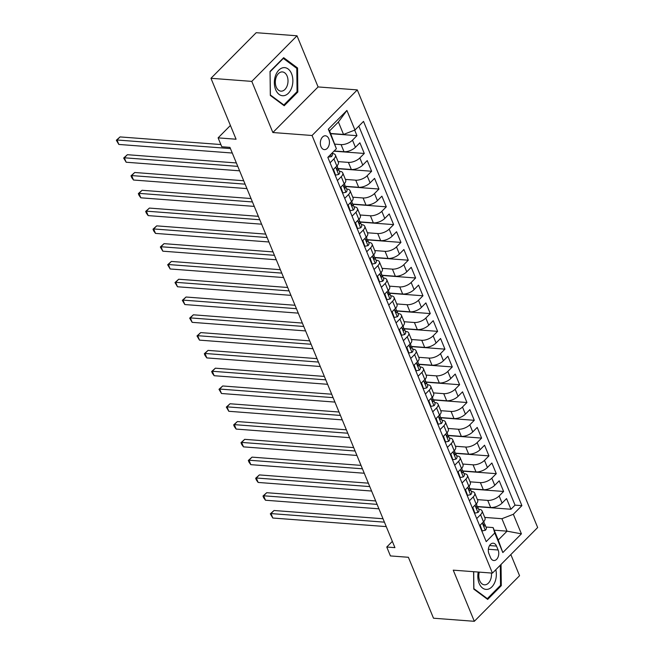 <?xml version="1.0" encoding="UTF-8"?>
<svg xmlns="http://www.w3.org/2000/svg" width="654" height="654" viewBox="0 0 654 654"><rect width="100%" height="100%" fill="white"/><g stroke="black" fill="none" stroke-linecap="round" stroke-linejoin="round"><path stroke-width="0.98" d="M320.983 146.643A6.932 4.545 94.3 0 0 324.368 149.619A6.932 4.545 94.3 0 0 328.725 146.063A6.932 4.545 94.3 0 0 328.807 138.754A6.932 4.545 94.3 0 0 325.414 135.787A6.932 4.545 94.3 0 0 321.057 139.335A6.932 4.545 94.3 0 0 320.983 146.643M297.014 35.79L256.188 32.7L210.964 78.292L251.79 81.382L272.865 132.525L312.056 135.492L357.288 89.9L318.089 86.933L297.014 35.79L251.79 81.382M312.056 135.492L492.437 573.117L537.662 527.525L357.288 89.9M492.437 573.117L453.247 570.157L474.322 621.3L519.554 575.708L510.839 554.567M474.322 621.3L433.504 618.21L408.39 557.282L390.422 555.925L386.759 547.03L394.926 547.643L229.946 147.379L221.78 146.758L218.109 137.863L236.078 139.22L210.964 78.292M477.526 506.523L490.664 507.512A8.674 3.989 -22.4 0 0 502.084 503.081L506.548 498.585L510.946 509.262L477.616 506.736M477.404 499.615L487.729 500.4A8.674 3.989 -22.4 0 0 499.149 495.969L503.613 491.465L470.283 488.947M503.613 491.465L499.215 480.796L494.751 485.293A8.674 3.989 -22.4 0 1 483.331 489.723L470.193 488.734M462.86 470.945L475.998 471.935A8.674 3.989 -22.4 0 0 487.418 467.504L491.882 463.007L496.28 473.676L462.95 471.158M455.527 453.157L468.665 454.146A8.674 3.989 -22.4 0 0 480.085 449.715L484.549 445.211L488.947 455.887L455.617 453.369M448.194 435.36L461.332 436.357A8.674 3.989 -22.4 0 0 472.752 431.926L477.216 427.422L481.614 438.098L448.284 435.58M440.861 417.571L453.999 418.568A8.674 3.989 -22.4 0 0 465.419 414.129L469.883 409.633L474.281 420.309L440.951 417.783M433.528 399.782L446.666 400.779A8.674 3.989 -22.4 0 0 458.086 396.34L462.55 391.844L466.948 402.521L433.618 399.995M426.195 381.993L439.333 382.991A8.674 3.989 -22.4 0 0 450.753 378.552L455.217 374.055L459.615 384.732L426.285 382.206M418.862 364.204L432 365.202A8.674 3.989 -22.4 0 0 443.42 360.763L447.884 356.267L452.282 366.943L418.961 364.417M411.529 346.416L424.667 347.405A8.674 3.989 -22.4 0 0 436.087 342.974L440.551 338.478L444.949 349.146L411.628 346.628M404.197 328.627L417.334 329.616A8.674 3.989 -22.4 0 0 428.754 325.185L433.218 320.689L437.616 331.357L404.295 328.839M396.864 310.838L410.001 311.827A8.674 3.989 -22.4 0 0 421.429 307.396L425.885 302.9L430.283 313.568L396.962 311.051M389.531 293.049L402.676 294.038A8.674 3.989 -22.4 0 0 414.096 289.608L418.552 285.103L422.958 295.78L389.629 293.262M382.206 275.252L395.343 276.25A8.674 3.989 -22.4 0 0 406.763 271.819L411.219 267.314L415.625 277.991L382.296 275.473M374.873 257.463L388.01 258.461A8.674 3.989 -22.4 0 0 399.43 254.022L403.894 249.526L408.292 260.202L374.963 257.676M367.54 239.675L380.677 240.672A8.674 3.989 -22.4 0 0 392.098 236.233L396.561 231.737L400.959 242.413L367.63 239.887M360.207 221.886L373.344 222.883A8.674 3.989 -22.4 0 0 384.765 218.444L389.228 213.948L393.626 224.624L360.297 222.098M352.874 204.097L366.011 205.094A8.674 3.989 -22.4 0 0 377.432 200.655L381.895 196.159L386.293 206.836L352.964 204.31M345.541 186.308L358.678 187.297A8.674 3.989 -22.4 0 0 370.099 182.867L374.562 178.37L378.96 189.039L345.631 186.521M338.208 168.519L351.345 169.509A8.674 3.989 -22.4 0 0 362.766 165.078L367.229 160.582L371.627 171.25L338.298 168.732M334.169 150.976L344.012 151.72A8.674 3.989 -22.4 0 0 355.433 147.289L359.896 142.793L364.294 153.461L333.981 151.172M330.057 162.797L333.924 158.897A8.674 3.989 157.6 0 0 335.404 155.104A8.674 3.989 157.6 0 0 332.281 153.477L332.003 153.453M337.39 180.586L341.257 176.694A8.674 3.989 157.6 0 0 342.737 172.893A8.674 3.989 157.6 0 0 339.614 171.266L339.336 171.25M344.723 198.375L348.59 194.483A8.674 3.989 157.6 0 0 350.07 190.682A8.674 3.989 157.6 0 0 346.947 189.055L346.669 189.039M352.056 216.163L355.923 212.272A8.674 3.989 157.6 0 0 357.403 208.471A8.674 3.989 157.6 0 0 354.28 206.844L354.002 206.828M359.389 233.952L363.248 230.061A8.674 3.989 157.6 0 0 364.736 226.259A8.674 3.989 157.6 0 0 361.605 224.633L361.335 224.616M366.722 251.741L370.581 247.85A8.674 3.989 157.6 0 0 372.069 244.048A8.674 3.989 157.6 0 0 368.938 242.43L368.668 242.405M374.055 269.53L377.914 265.638A8.674 3.989 157.6 0 0 379.402 261.837A8.674 3.989 157.6 0 0 376.271 260.218L376.001 260.194M381.388 287.319L385.247 283.427A8.674 3.989 157.6 0 0 386.735 279.634A8.674 3.989 157.6 0 0 383.604 278.007L383.334 277.983M388.721 305.116L392.58 301.216A8.674 3.989 157.6 0 0 394.068 297.423A8.674 3.989 157.6 0 0 390.937 295.796L390.667 295.772M396.054 322.904L399.913 319.005A8.674 3.989 157.6 0 0 401.401 315.212A8.674 3.989 157.6 0 0 398.27 313.585L398 313.568M403.387 340.693L407.246 336.802A8.674 3.989 157.6 0 0 408.734 333A8.674 3.989 157.6 0 0 405.603 331.374L405.333 331.357M410.72 358.482L414.579 354.591A8.674 3.989 157.6 0 0 416.058 350.789A8.674 3.989 157.6 0 0 412.936 349.162L412.658 349.146M418.045 376.271L421.912 372.379A8.674 3.989 157.6 0 0 423.391 368.578A8.674 3.989 157.6 0 0 420.269 366.951L419.991 366.935M425.378 394.06L429.245 390.168A8.674 3.989 157.6 0 0 430.724 386.367A8.674 3.989 157.6 0 0 427.602 384.74L427.324 384.724M432.711 411.848L436.578 407.957A8.674 3.989 157.6 0 0 438.057 404.156A8.674 3.989 157.6 0 0 434.935 402.537L434.657 402.512M440.044 429.637L443.911 425.746A8.674 3.989 157.6 0 0 445.39 421.944A8.674 3.989 157.6 0 0 442.267 420.326L441.99 420.301M447.377 447.426L451.244 443.535A8.674 3.989 157.6 0 0 452.723 439.741A8.674 3.989 157.6 0 0 449.6 438.115L449.323 438.09M454.71 465.223L458.577 461.323A8.674 3.989 157.6 0 0 460.056 457.53A8.674 3.989 157.6 0 0 456.933 455.903L456.656 455.879M462.043 483.012L465.901 479.112A8.674 3.989 157.6 0 0 467.389 475.319A8.674 3.989 157.6 0 0 464.266 473.692L463.988 473.676M469.376 500.8L473.234 496.909A8.674 3.989 157.6 0 0 474.722 493.108A8.674 3.989 157.6 0 0 471.591 491.481L471.321 491.465M498.135 549.998L496.517 546.09A6.72 4.398 94.3 0 0 493.239 543.204A6.72 4.398 94.3 0 0 489.02 546.646A6.72 4.398 94.3 0 0 488.939 553.725L490.557 557.641A6.72 4.398 94.3 0 0 493.835 560.519A6.72 4.398 94.3 0 0 498.054 557.077A6.72 4.398 94.3 0 0 498.135 549.998L488.366 549.262M330.679 133.481L343.538 134.454L338.404 121.996L329.608 130.874L336.385 148.744L327.826 157.369L486.208 541.626L494.759 533.002L493.116 527.582L485.987 527.042M336.385 148.744L328.316 129.173L346.898 110.444L354.959 130.015L363.518 121.391L521.9 505.648L513.341 514.273L521.41 533.844L502.828 552.573L494.759 533.002M334.987 144.142L341.077 144.608L344.012 151.72M338.093 161.612L348.41 162.396L351.345 169.509M345.418 179.4L355.743 180.185L358.678 187.297M352.751 197.197L363.076 197.974L366.011 205.094M360.084 214.986L370.409 215.763L373.344 222.883M367.417 232.775L377.742 233.552L380.677 240.672M374.75 250.564L385.075 251.34L388.01 258.461M382.083 268.353L392.408 269.137L395.343 276.25M389.416 286.141L399.741 286.926L402.676 294.038M396.749 303.93L407.074 304.715L410.001 311.827M404.082 321.719L414.407 322.504L417.334 329.616M411.415 339.508L421.74 340.293L424.667 347.405M418.748 357.305L429.065 358.081L432 365.202M426.081 375.094L436.398 375.87L439.333 382.991M433.414 392.882L443.731 393.659L446.666 400.779M440.747 410.671L451.064 411.448L453.999 418.568M448.08 428.46L458.397 429.245L461.332 436.357M455.405 446.249L465.73 447.034L468.665 454.146M462.738 464.038L473.063 464.822L475.998 471.935M470.071 481.826L480.396 482.611L483.331 489.723M476.709 518.589L480.567 514.698A8.674 3.989 -22.4 0 0 482.055 510.897A8.674 3.989 -22.4 0 0 478.924 509.27L478.654 509.253M510.946 509.262L515.041 505.133L358.825 126.124M341.077 144.608A8.674 3.989 157.6 0 0 352.498 140.169L356.961 135.672L354.681 130.13M364.294 153.461L359.831 157.957A8.674 3.989 157.6 0 1 348.41 162.396M371.627 171.25L367.164 175.754A8.674 3.989 157.6 0 1 355.743 180.185M378.96 189.039L374.497 193.543A8.674 3.989 157.6 0 1 363.076 197.974M386.293 206.836L381.83 211.332A8.674 3.989 157.6 0 1 370.409 215.763M393.626 224.624L389.163 229.121A8.674 3.989 157.6 0 1 377.742 233.552M400.959 242.413L396.496 246.91A8.674 3.989 157.6 0 1 385.075 251.34M408.292 260.202L403.829 264.698A8.674 3.989 157.6 0 1 392.408 269.137M415.625 277.991L411.162 282.487A8.674 3.989 157.6 0 1 399.741 286.926M422.958 295.78L418.495 300.276A8.674 3.989 157.6 0 1 407.074 304.715M430.283 313.568L425.828 318.065A8.674 3.989 157.6 0 1 414.407 322.504M437.616 331.357L433.161 335.862A8.674 3.989 157.6 0 1 421.74 340.293M444.949 349.146L440.494 353.651A8.674 3.989 157.6 0 1 429.065 358.081M452.282 366.943L447.826 371.439A8.674 3.989 157.6 0 1 436.398 375.87M459.615 384.732L455.151 389.228A8.674 3.989 157.6 0 1 443.731 393.659M466.948 402.521L462.484 407.017A8.674 3.989 157.6 0 1 451.064 411.448M474.281 420.309L469.817 424.806A8.674 3.989 157.6 0 1 458.397 429.245M481.614 438.098L477.15 442.594A8.674 3.989 157.6 0 1 465.73 447.034M488.947 455.887L484.483 460.383A8.674 3.989 157.6 0 1 473.063 464.822M496.28 473.676L491.816 478.172A8.674 3.989 157.6 0 1 480.396 482.611M479.644 525.702L483.502 521.81A8.674 3.989 -22.4 0 0 484.99 518.017L482.055 510.897M472.311 507.913L476.169 504.021A8.674 3.989 -22.4 0 0 477.657 500.22L474.722 493.108M464.978 490.124L468.836 486.233A8.674 3.989 -22.4 0 0 470.324 482.431L467.389 475.319M457.645 472.335L461.503 468.444A8.674 3.989 -22.4 0 0 462.991 464.642L460.056 457.53M450.312 454.546L454.17 450.655A8.674 3.989 -22.4 0 0 455.658 446.854L452.723 439.741M442.979 436.758L446.837 432.866A8.674 3.989 -22.4 0 0 448.325 429.065L445.39 421.944M435.646 418.969L439.513 415.069A8.674 3.989 -22.4 0 0 440.992 411.276L438.057 404.156M428.313 401.18L432.18 397.28A8.674 3.989 -22.4 0 0 433.659 393.487L430.724 386.367M420.98 383.383L424.847 379.492A8.674 3.989 -22.4 0 0 426.326 375.698L423.391 368.578M413.647 365.594L417.514 361.703A8.674 3.989 -22.4 0 0 418.993 357.901L416.058 350.789M406.314 347.805L410.181 343.914A8.674 3.989 -22.4 0 0 411.66 340.113L408.734 333M398.981 330.017L402.848 326.125A8.674 3.989 -22.4 0 0 404.327 322.324L401.401 315.212M391.648 312.228L395.515 308.336A8.674 3.989 -22.4 0 0 396.994 304.535L394.068 297.423M384.323 294.439L388.182 290.548A8.674 3.989 -22.4 0 0 389.67 286.746L386.735 279.634M376.99 276.65L380.849 272.759A8.674 3.989 -22.4 0 0 382.337 268.957L379.402 261.837M369.657 258.861L373.516 254.962A8.674 3.989 -22.4 0 0 375.004 251.169L372.069 244.048M362.324 241.073L366.183 237.173A8.674 3.989 -22.4 0 0 367.671 233.38L364.736 226.259M354.991 223.276L358.85 219.384A8.674 3.989 -22.4 0 0 360.338 215.591L357.403 208.471M347.658 205.487L351.517 201.595A8.674 3.989 -22.4 0 0 353.005 197.794L350.07 190.682M340.325 187.698L344.184 183.807A8.674 3.989 -22.4 0 0 345.672 180.005L342.737 172.893M332.992 169.909L336.851 166.018A8.674 3.989 -22.4 0 0 338.339 162.217L335.404 155.104M493.116 527.582L498.25 540.032L507.054 531.162L501.92 518.712L513.341 514.273M494.195 530.19L507.054 531.162L521.41 533.844M484.737 517.412L501.92 518.712M230.404 125.47L218.109 137.863M392.343 541.389L386.759 547.03M515.041 505.133L521.9 505.648M356.961 135.672L330.769 133.694M354.959 130.015L343.538 134.454M498.25 540.032L502.828 552.573M328.316 129.173L329.608 130.874M346.898 110.444L338.404 121.996M473.594 571.694L473.782 589.107L487.671 599.407L501.291 585.682L501.054 564.427M272.865 132.525L318.089 86.933M270.045 71.409L270.315 95.443L284.196 105.744L297.815 92.018L297.554 67.983L283.664 57.683L270.045 71.409M500.269 585.6L501.291 585.682M296.115 67.869L297.554 67.983M296.793 91.936L297.815 92.018M480.15 525.187L482.194 530.925L485.366 530.239A5.747 2.649 -22.4 0 0 486.29 527.786L484.9 524.402A5.747 2.649 -22.4 0 0 484.426 523.821L483.96 523.486M383.015 518.745L274.034 510.504L270.977 513.578L384.421 522.162M272.808 518.025L270.315 513.831L270.977 513.578L272.808 518.025L386.252 526.609M483.731 521.573L484.017 522.268A5.747 2.649 157.6 0 1 483.813 523.789C483.429 525.464 483.723 526.176 484.688 525.922A5.747 2.649 -22.4 0 0 484.9 524.402M484.295 526.159L484.688 525.922L483.846 525.857M270.315 513.831L274.034 510.504M481.777 530.893L482.194 530.925M478.238 572.046A14.086 9.23 94.3 0 0 479.137 583.36A14.086 9.23 94.3 0 0 491.048 587.644A14.086 9.23 94.3 0 0 495.797 569.732M479.284 572.127A9.647 6.319 94.3 0 0 479.709 580.687A9.647 6.319 94.3 0 0 484.418 584.823A9.647 6.319 94.3 0 0 491.407 573.043M500.31 565.179L500.531 585.33L487.336 598.639L473.88 588.657L473.692 571.702M486.551 598.582L487.336 598.639M283.762 95.705A14.086 9.23 94.3 0 0 292.869 80.532A14.086 9.23 94.3 0 0 283.452 67.664A14.086 9.23 94.3 0 0 274.345 82.845A14.086 9.23 94.3 0 0 283.762 95.705M281.776 91.135A9.647 6.319 94.3 0 0 288.005 81.382A9.647 6.319 94.3 0 0 282.397 71.924A9.647 6.319 94.3 0 0 281.563 71.94A9.647 6.319 94.3 0 0 275.334 81.701A9.647 6.319 94.3 0 0 280.942 91.159A9.647 6.319 94.3 0 0 281.776 91.135M270.151 71.703L283.346 58.402L296.802 68.384L297.063 91.666L283.861 104.975L270.404 94.993L270.053 71.695M283.076 104.91L283.861 104.975M472.817 507.398L474.861 513.137L478.033 512.45A5.747 2.649 -22.4 0 0 478.957 509.997L477.567 506.613A5.747 2.649 -22.4 0 0 477.093 506.033L476.627 505.689M375.682 500.956L266.701 492.707L263.644 495.789L377.088 504.373M265.475 500.236L263.717 497.817L262.99 496.043L263.644 495.789L265.475 500.236L378.919 508.82M476.398 503.784L476.684 504.479A5.747 2.649 157.6 0 1 476.48 505.992C476.096 507.676 476.39 508.387 477.363 508.133A5.747 2.649 -22.4 0 0 477.567 506.613M476.962 508.371L477.363 508.133L476.513 508.068M262.99 496.043L266.701 492.707M474.444 513.104L474.861 513.137M465.493 489.609L467.528 495.348L470.7 494.661A5.747 2.649 -22.4 0 0 471.624 492.209L470.234 488.824A5.747 2.649 -22.4 0 0 469.76 488.244L469.294 487.9M368.349 483.167L259.368 474.918L256.311 478L369.755 486.584M258.142 482.448L256.384 480.028L255.657 478.254L256.311 478L258.142 482.448L371.586 491.031M469.065 485.996L469.351 486.69A5.747 2.649 157.6 0 1 469.147 488.203C468.763 489.887 469.057 490.598 470.03 490.336A5.747 2.649 -22.4 0 0 470.234 488.824M469.629 490.582L470.03 490.336L469.18 490.279M255.657 478.254L259.368 474.918M467.111 495.315L467.528 495.348M458.16 471.82L460.195 477.559L463.375 476.872A5.747 2.649 -22.4 0 0 464.291 474.412L462.901 471.035A5.747 2.649 -22.4 0 0 462.427 470.455L461.961 470.112M361.016 465.378L252.035 457.13L248.978 460.212L362.422 468.795M250.809 464.659L249.051 462.239L248.324 460.465L248.978 460.212L250.809 464.659L364.253 473.243M461.732 468.207L462.018 468.902A5.747 2.649 157.6 0 1 461.814 470.414C461.43 472.098 461.724 472.809 462.697 472.548A5.747 2.649 -22.4 0 0 462.901 471.035M462.296 472.793L462.697 472.548L461.847 472.49M248.324 460.465L252.035 457.13M459.778 477.526L460.195 477.559M450.827 454.031L452.862 459.762L456.042 459.083A5.747 2.649 -22.4 0 0 456.966 456.623L455.568 453.247A5.747 2.649 -22.4 0 0 455.094 452.666L454.628 452.323M353.683 447.589L244.702 439.341L241.645 442.423L355.089 451.007M243.476 446.87L241.718 444.45L240.991 442.668L241.645 442.423L243.476 446.87L356.921 455.454M454.399 450.41L454.685 451.113A5.747 2.649 157.6 0 1 454.481 452.625C454.097 454.309 454.391 455.021 455.364 454.759A5.747 2.649 -22.4 0 0 455.568 453.247M454.963 455.004L455.364 454.759L454.514 454.694M240.991 442.668L244.702 439.341M452.454 459.737L452.862 459.762M443.494 436.243L445.529 441.973L448.709 441.295A5.747 2.649 -22.4 0 0 449.633 438.834L448.235 435.458A5.747 2.649 -22.4 0 0 447.761 434.877L447.295 434.534M346.35 429.801L237.369 421.552L234.312 424.634L347.756 433.218M236.143 429.081L234.385 426.661L233.658 424.879L234.312 424.634L236.143 429.081L349.588 437.665M447.066 432.621L447.361 433.324A5.747 2.649 157.6 0 1 447.148 434.836C446.772 436.52 447.058 437.232 448.031 436.97A5.747 2.649 -22.4 0 0 448.235 435.458M447.638 437.215L448.031 436.97L447.181 436.905M233.658 424.879L237.369 421.552M445.121 441.949L445.529 441.973M436.161 418.446L438.196 424.184L441.376 423.498A5.747 2.649 -22.4 0 0 442.3 421.045L440.902 417.669A5.747 2.649 -22.4 0 0 440.428 417.089L439.962 416.745M339.017 412.012L230.036 403.763L226.979 406.845L340.423 415.429M228.81 411.292L226.325 407.09L226.979 406.845L228.81 411.292L342.263 419.876M439.733 414.832L440.028 415.535A5.747 2.649 157.6 0 1 439.815 417.048C439.439 418.724 439.725 419.435 440.698 419.181A5.747 2.649 -22.4 0 0 440.902 417.669M440.305 419.418L440.698 419.181L439.848 419.116M226.325 407.09L230.036 403.763M437.788 424.152L438.196 424.184M428.828 400.657L430.863 406.396L434.043 405.709A5.747 2.649 -22.4 0 0 434.967 403.256L433.569 399.88A5.747 2.649 -22.4 0 0 433.095 399.292L432.629 398.956M331.684 394.215L222.703 385.974L219.646 389.056L333.09 397.64M221.477 393.504L218.992 389.302L219.646 389.056L221.477 393.504L334.93 402.087M432.408 397.043L432.695 397.738A5.747 2.649 157.6 0 1 432.482 399.259C432.106 400.935 432.4 401.646 433.365 401.392A5.747 2.649 -22.4 0 0 433.569 399.88M432.973 401.63L433.365 401.392L432.515 401.327M218.992 389.302L222.703 385.974M430.455 406.363L430.863 406.396M421.495 382.868L423.53 388.607L426.71 387.92A5.747 2.649 -22.4 0 0 427.634 385.468L426.236 382.083A5.747 2.649 -22.4 0 0 425.77 381.503L425.296 381.168M324.351 376.426L215.37 368.186L212.313 371.268L325.757 379.851M214.152 375.715L212.395 373.295L211.659 371.513L212.313 371.268L214.152 375.715L327.597 384.299M425.075 379.255L425.362 379.949A5.747 2.649 157.6 0 1 425.149 381.47C424.773 383.146 425.067 383.857 426.032 383.604A5.747 2.649 -22.4 0 0 426.236 382.083M425.64 383.841L426.032 383.604L425.182 383.538M211.659 371.513L215.37 368.186M423.122 388.574L423.53 388.607M414.162 365.079L416.197 370.818L419.377 370.131A5.747 2.649 -22.4 0 0 420.301 367.679L418.903 364.294A5.747 2.649 -22.4 0 0 418.437 363.714L417.963 363.371M317.018 358.637L208.037 350.397L204.98 353.471L318.433 362.054M206.819 357.918L205.062 355.506L204.326 353.724L204.98 353.471L206.819 357.918L320.264 366.502M417.743 361.466L418.029 362.161A5.747 2.649 157.6 0 1 417.816 363.681C417.44 365.357 417.734 366.068 418.699 365.815A5.747 2.649 -22.4 0 0 418.903 364.294M418.307 366.052L418.699 365.815L417.849 365.749M204.326 353.724L208.037 350.397M415.789 370.785L416.197 370.818M406.829 347.29L408.864 353.029L412.045 352.343A5.747 2.649 -22.4 0 0 412.968 349.89L411.579 346.506A5.747 2.649 -22.4 0 0 411.104 345.925L410.63 345.582M309.685 340.848L200.704 332.6L197.647 335.682L311.1 344.266M199.486 340.129L196.993 335.935L197.647 335.682L199.486 340.129L312.931 348.713M410.41 343.677L410.696 344.372A5.747 2.649 157.6 0 1 410.491 345.884C410.107 347.568 410.401 348.28 411.366 348.026A5.747 2.649 -22.4 0 0 411.579 346.506M410.974 348.263L411.366 348.026L410.516 347.961M196.993 335.935L200.704 332.6M408.456 352.997L408.864 353.029M399.496 329.502L401.531 335.24L404.712 334.554A5.747 2.649 -22.4 0 0 405.635 332.101L404.246 328.717A5.747 2.649 -22.4 0 0 403.771 328.136L403.305 327.793M302.352 323.06L193.371 314.811L190.314 317.893L303.767 326.477M192.153 322.34L189.66 318.146L190.314 317.893L192.153 322.34L305.598 330.924M403.077 325.888L403.363 326.583A5.747 2.649 157.6 0 1 403.158 328.095C402.774 329.779 403.068 330.491 404.033 330.229A5.747 2.649 -22.4 0 0 404.246 328.717M403.641 330.474L404.033 330.229L403.183 330.172M189.66 318.146L193.371 314.811M401.123 335.208L401.531 335.24M392.163 311.713L394.207 317.452L397.379 316.765A5.747 2.649 -22.4 0 0 398.302 314.304L396.913 310.928A5.747 2.649 -22.4 0 0 396.438 310.348L395.972 310.004M295.019 305.271L186.038 297.022L182.989 300.104L296.434 308.688M184.82 304.551L182.327 300.358L182.989 300.104L184.82 304.551L298.265 313.135M395.744 308.099L396.03 308.794A5.747 2.649 157.6 0 1 395.825 310.307C395.441 311.991 395.735 312.702 396.7 312.44A5.747 2.649 -22.4 0 0 396.913 310.928M396.308 312.686L396.7 312.44L395.858 312.383M182.327 300.358L186.038 297.022M393.79 317.419L394.207 317.452M384.83 293.924L386.874 299.655L390.046 298.976A5.747 2.649 -22.4 0 0 390.969 296.515L389.58 293.139A5.747 2.649 -22.4 0 0 389.105 292.559L388.639 292.215M287.686 287.482L178.706 279.233L175.656 282.315L289.101 290.899M177.487 286.763L174.994 282.561L175.656 282.315L177.487 286.763L290.932 295.346M388.411 290.302L388.697 291.005A5.747 2.649 157.6 0 1 388.492 292.518C388.108 294.202 388.402 294.913 389.367 294.652A5.747 2.649 -22.4 0 0 389.58 293.139M388.975 294.897L389.367 294.652L388.525 294.586M174.994 282.561L178.706 279.233M386.457 299.63L386.874 299.655M377.497 276.135L379.541 281.866L382.713 281.179A5.747 2.649 -22.4 0 0 383.636 278.727L382.247 275.35A5.747 2.649 -22.4 0 0 381.772 274.77L381.307 274.427M280.362 269.693L171.373 261.445L168.323 264.527L281.768 273.11M170.154 268.974L167.661 264.772L168.323 264.527L170.154 268.974L283.599 277.558M381.078 272.514L381.364 273.217A5.747 2.649 157.6 0 1 381.159 274.729C380.775 276.413 381.069 277.124 382.034 276.863A5.747 2.649 -22.4 0 0 382.247 275.35M381.642 277.108L382.034 276.863L381.192 276.797M167.661 264.772L171.373 261.445M379.124 281.841L379.541 281.866M370.164 258.338L372.208 264.077L375.38 263.39A5.747 2.649 -22.4 0 0 376.303 260.938L374.914 257.562A5.747 2.649 -22.4 0 0 374.44 256.981L373.974 256.638M273.029 251.904L164.048 243.656L160.99 246.738L274.435 255.322M162.821 251.185L160.328 246.983L160.99 246.738L162.821 251.185L276.266 259.769M373.745 254.725L374.031 255.428A5.747 2.649 157.6 0 1 373.826 256.94C373.442 258.616 373.736 259.327 374.709 259.074A5.747 2.649 -22.4 0 0 374.914 257.562M374.309 259.311L374.709 259.074L373.859 259.009M160.328 246.983L164.048 243.656M371.791 264.044L372.208 264.077M362.839 240.549L364.875 246.288L368.047 245.602A5.747 2.649 -22.4 0 0 368.97 243.149L367.581 239.773A5.747 2.649 -22.4 0 0 367.107 239.184L366.641 238.849M265.696 234.107L156.715 225.867L153.657 228.949L267.102 237.533M155.488 233.396L153.731 230.976L153.003 229.194L153.657 228.949L155.488 233.396L268.933 241.98M366.412 236.936L366.698 237.631A5.747 2.649 157.6 0 1 366.493 239.151C366.109 240.827 366.404 241.539 367.376 241.285A5.747 2.649 -22.4 0 0 367.581 239.773M366.976 241.522L367.376 241.285L366.526 241.22M153.003 229.194L156.715 225.867M364.458 246.256L364.875 246.288M355.506 222.761L357.542 228.499L360.722 227.813A5.747 2.649 -22.4 0 0 361.637 225.36L360.248 221.976A5.747 2.649 -22.4 0 0 359.774 221.395L359.308 221.06M258.363 216.319L149.382 208.078L146.324 211.152L259.769 219.744M148.156 215.607L146.398 213.188L145.67 211.406L146.324 211.152L148.156 215.607L261.6 224.191M359.079 219.147L359.365 219.842A5.747 2.649 157.6 0 1 359.16 221.363C358.776 223.039 359.071 223.75 360.043 223.496A5.747 2.649 -22.4 0 0 360.248 221.976M359.643 223.733L360.043 223.496L359.193 223.431M145.67 211.406L149.382 208.078M357.125 228.467L357.542 228.499M348.173 204.972L350.209 210.711L353.389 210.024A5.747 2.649 -22.4 0 0 354.313 207.571L352.915 204.187A5.747 2.649 -22.4 0 0 352.441 203.607L351.975 203.263M251.03 198.53L142.049 190.289L138.991 193.363L252.436 201.947M140.823 197.81L139.065 195.391L138.337 193.617L138.991 193.363L140.823 197.81L254.267 206.394M351.746 201.358L352.032 202.053A5.747 2.649 157.6 0 1 351.827 203.574C351.443 205.25 351.738 205.961 352.71 205.708A5.747 2.649 -22.4 0 0 352.915 204.187M352.31 205.945L352.71 205.708L351.86 205.642M138.337 193.617L142.049 190.289M349.8 210.678L350.209 210.711M340.84 187.183L342.876 192.922L346.056 192.235A5.747 2.649 -22.4 0 0 346.98 189.783L345.582 186.398A5.747 2.649 -22.4 0 0 345.108 185.818L344.642 185.474M243.697 180.741L134.716 172.493L131.658 175.574L245.103 184.158M133.49 180.022L131.732 177.602L131.004 175.828L131.658 175.574L133.49 180.022L246.934 188.605M344.413 183.57L344.707 184.264A5.747 2.649 157.6 0 1 344.494 185.777C344.118 187.461 344.405 188.172 345.377 187.919A5.747 2.649 -22.4 0 0 345.582 186.398M344.985 188.156L345.377 187.919L344.527 187.853M131.004 175.828L134.716 172.493M342.467 192.889L342.876 192.922M333.507 169.394L335.543 175.133L338.723 174.446A5.747 2.649 -22.4 0 0 339.647 171.994L338.249 168.609A5.747 2.649 -22.4 0 0 337.775 168.029L337.309 167.686M236.364 162.952L127.383 154.704L124.325 157.786L237.77 166.369M126.157 162.233L123.671 158.039L124.325 157.786L126.157 162.233L239.609 170.817M337.08 165.781L337.374 166.476A5.747 2.649 157.6 0 1 337.162 167.988C336.785 169.672 337.072 170.383 338.044 170.122A5.747 2.649 -22.4 0 0 338.249 168.609M337.652 170.367L338.044 170.122L337.194 170.065M123.671 158.039L127.383 154.704M335.134 175.1L335.543 175.133M328.104 157.091L331.39 156.658A5.747 2.649 -22.4 0 0 332.314 154.197L331.921 153.249M220.864 144.542L120.05 136.915L116.992 139.997L230.437 148.581M118.824 144.444L116.338 140.25L116.992 139.997L118.824 144.444L232.276 153.028M116.338 140.25L120.05 136.915M487.729 500.4L490.664 507.512M499.149 495.969L502.084 503.081M352.498 140.169L355.433 147.289M359.831 157.957L362.766 165.078M367.164 175.754L370.099 182.867M374.497 193.543L377.432 200.655M381.83 211.332L384.765 218.444M389.163 229.121L392.098 236.233M396.496 246.91L399.43 254.022M403.829 264.698L406.763 271.819M411.162 282.487L414.096 289.608M418.495 300.276L421.429 307.396M425.828 318.065L428.754 325.185M433.161 335.862L436.087 342.974M440.494 353.651L443.42 360.763M447.826 371.439L450.753 378.552M455.151 389.228L458.086 396.34M462.484 407.017L465.419 414.129M469.817 424.806L472.752 431.926M477.15 442.594L480.085 449.715M484.483 460.383L487.418 467.504M491.816 478.172L494.751 485.293M480.567 514.698L483.502 521.81M473.234 496.909L476.169 504.021M465.901 479.112L468.836 486.233M458.577 461.323L461.503 468.444M451.244 443.535L454.17 450.655M443.911 425.746L446.837 432.866M436.578 407.957L439.513 415.069M429.245 390.168L432.18 397.28M421.912 372.379L424.847 379.492M414.579 354.591L417.514 361.703M407.246 336.802L410.181 343.914M399.913 319.005L402.848 326.125M392.58 301.216L395.515 308.336M385.247 283.427L388.182 290.548M377.914 265.638L380.849 272.759M370.581 247.85L373.516 254.962M363.248 230.061L366.183 237.173M355.923 212.272L358.85 219.384M348.59 194.483L351.517 201.595M341.257 176.694L344.184 183.807M333.924 158.897L336.851 166.018M489.56 545.559L496.517 546.09M482.309 523.02L485.293 530.255M474.976 505.231L477.96 512.466M467.643 487.434L470.627 494.677M460.31 469.646L463.294 476.889M452.977 451.857L455.961 459.1M445.644 434.068L448.628 441.311M438.311 416.279L441.295 423.522M430.978 398.49L433.962 405.725M423.645 380.702L426.629 387.936M416.312 362.913L419.296 370.148M408.979 345.124L411.963 352.359M401.654 327.327L404.638 334.57M394.321 309.538L397.305 316.781M386.988 291.749L389.972 298.992M379.655 273.961L382.639 281.204M372.322 256.172L375.306 263.407M364.989 238.383L367.973 245.618M357.656 220.594L360.64 227.829M350.323 202.805L353.307 210.04M342.99 185.008L345.974 192.251M335.657 167.22L338.641 174.463M330.491 154.687L331.308 156.674"/></g></svg>
